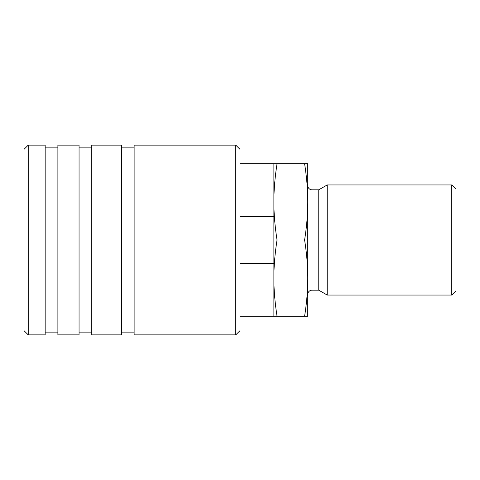 <?xml version="1.0" encoding="UTF-8"?>
<svg xmlns="http://www.w3.org/2000/svg" width="480" height="480" viewBox="0 0 480 480"><rect width="100%" height="100%" fill="white"/><g stroke="black" fill="none" stroke-linecap="round" stroke-linejoin="round"><path stroke-width="0.72" d="M451.764 184.944L451.764 295.056L327.21 295.056L327.21 184.944L451.764 184.944L456 189.174L456 290.826L451.764 295.056M327.21 184.944L318.774 189.81L318.774 290.19L312 290.19A4.236 4.236 0 0 0 307.764 294.426M307.764 201.882C307.782 213.72 306.726 226.428 304.602 240C306.726 253.572 307.782 266.28 307.764 278.118L307.764 163.764L304.602 163.764C306.726 177.342 307.782 190.044 307.764 201.882L307.764 278.118C307.782 289.956 306.726 302.658 304.602 316.236L277.044 316.236C274.92 302.658 273.864 289.956 273.882 278.118L273.882 292.974L240 292.974M307.764 185.574A4.236 4.236 0 0 0 312 189.81L312 290.19M273.882 216.738L273.882 278.118C273.864 266.28 274.92 253.572 277.044 240C274.92 226.428 273.864 213.72 273.882 201.882L273.882 216.738L240 216.738M240 187.026L273.882 187.026L273.882 201.882C273.864 190.044 274.92 177.342 277.044 163.764L240 163.764M240 263.262L273.882 263.262M304.602 240L277.044 240M240 316.236L277.044 316.236M304.602 316.236L307.764 316.236L307.764 278.118M304.602 163.764L277.044 163.764M273.882 292.974L273.882 316.236M273.882 163.764L273.882 187.026M235.764 145.128L235.764 334.872L134.118 334.872L134.118 145.128L235.764 145.128L240 149.364L240 330.636L235.764 334.872M91.764 145.128L91.764 334.872L121.41 334.872L121.41 145.128L91.764 145.128M57.882 145.128L57.882 334.872L79.056 334.872L79.056 145.128L57.882 145.128M28.236 145.128L28.236 334.872L24 330.636L24 149.364L28.236 145.128L45.174 145.128L45.174 334.872L28.236 334.872M318.774 189.81L312 189.81M318.774 290.19L327.21 295.056M134.118 147.882L121.41 147.882M91.764 147.882L79.056 147.882M57.882 147.882L45.174 147.882M57.882 332.118L45.174 332.118M91.764 332.118L79.056 332.118M134.118 332.118L121.41 332.118"/></g></svg>
